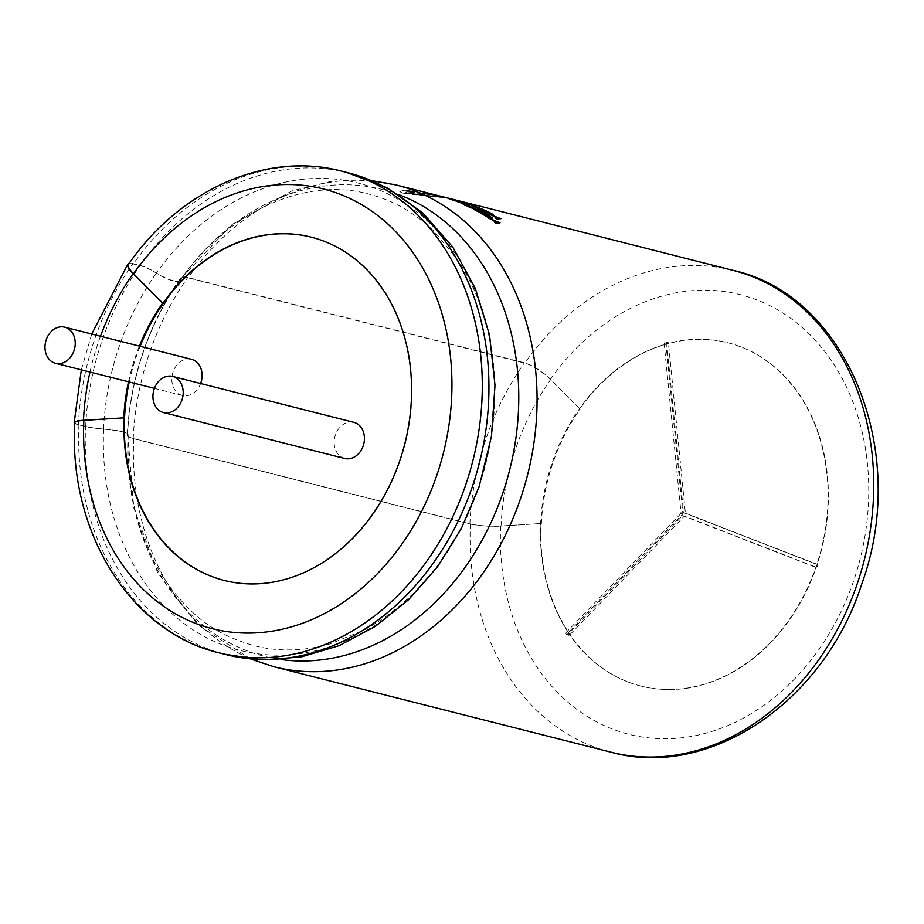 <?xml version="1.0" encoding="UTF-8"?>
<svg xmlns="http://www.w3.org/2000/svg" width="924" height="924" viewBox="0 0 924 924"><rect width="100%" height="100%" fill="white"/><g stroke="black" fill="none" stroke-linecap="round" stroke-linejoin="round"><path stroke-width="0.69" stroke-dasharray="4.62 3.46" d="M540.99 523.492L500.681 526.033A226.773 181.116 -75.8 0 0 642.503 737.052A226.773 181.116 -75.8 0 0 853.868 580.191A226.773 181.116 -75.8 0 0 785.458 314.703A226.773 181.116 -75.8 0 0 550.334 379.348L579.764 408.962A177.073 141.418 -75.8 0 1 728.089 342.816A177.073 141.418 -75.8 0 1 816.77 565.788A177.073 141.418 -75.8 0 1 641.083 686.105A177.073 141.418 -75.8 0 1 540.99 523.492L501.051 526.126A22.372 3.349 2.6 0 1 469.866 523.954L133.206 438.623A31.682 4.747 2.6 0 1 127.246 435.551A31.682 4.747 2.6 0 1 127.397 435.123A30.446 4.551 -177.4 0 0 127.547 434.707A30.446 4.551 -177.4 0 0 121.818 431.762A30.446 4.551 -177.4 0 0 103.534 429.14A29.741 4.447 2.6 0 1 85.655 426.576L78.401 424.74A22.384 3.349 2.6 0 1 74.798 423.4M500.681 526.033A21.749 3.257 2.6 0 1 470.362 523.92L133.703 438.588A31.069 4.655 2.6 0 1 127.87 435.585A31.069 4.655 2.6 0 1 128.02 435.158A31.069 4.655 -177.4 0 0 128.17 434.742A31.069 4.655 -177.4 0 0 122.326 431.727A31.069 4.655 -177.4 0 0 103.661 429.048A29.129 4.354 2.6 0 1 85.574 426.391A248.521 198.475 -75.8 0 0 217.025 652.044A248.521 198.475 -75.8 0 0 226.045 654.619M550.334 379.348A21.749 5.66 35.2 0 0 524.774 363.178L188.115 277.847A31.069 8.073 35.2 0 0 181.104 278.471A31.069 8.073 35.2 0 0 180.723 279.441A31.069 8.073 -144.8 0 1 180.342 280.411A31.069 8.073 -144.8 0 1 173.331 281.023A31.069 8.073 -144.8 0 1 156.433 273.158A29.129 7.577 35.2 0 0 139.986 265.65L133.333 263.964A21.749 5.66 35.2 0 0 128.424 264.391M579.764 408.962L550.692 379.441A22.372 5.821 35.2 0 0 524.405 362.809L187.745 277.477A31.682 8.235 35.2 0 0 180.596 278.112A31.682 8.235 35.2 0 0 180.215 279.094A30.446 7.912 -144.8 0 1 179.833 280.053A30.446 7.912 -144.8 0 1 172.973 280.653A30.446 7.912 -144.8 0 1 156.399 272.95A29.741 7.739 35.2 0 0 140.205 265.419L132.952 263.583A22.384 5.821 35.2 0 0 129.233 263.271M353.88 422.36A18.642 14.888 -75.8 0 0 335.389 435.019A18.642 14.888 -75.8 0 0 344.721 458.489M568.295 632.582A1.548 1.236 -75.8 0 0 569.808 634.834A177.073 141.418 -75.8 0 0 640.713 686.012A177.073 141.418 -75.8 0 0 815.904 567.163A177.073 141.418 -75.8 0 0 816.4 565.696A177.073 141.418 -75.8 0 0 816.897 564.229A177.073 141.418 -75.8 0 0 727.731 342.723A177.073 141.418 -75.8 0 0 668.468 343.358A1.548 1.236 -75.8 0 0 665.961 344.051A177.073 141.418 -75.8 0 0 552.044 463.039A177.073 141.418 -75.8 0 0 568.295 632.57A177.073 141.418 -75.8 0 0 569.808 634.823L684.395 516.1L815.904 567.163A1.548 1.236 -75.8 0 0 816.897 564.229L685.389 513.155L668.468 343.358A177.073 141.418 -75.8 0 0 665.961 344.051L682.882 513.848L568.295 632.582L566.481 632.12A1.548 1.236 -75.8 0 0 567.994 634.372L682.582 515.638L684.395 516.1M682.582 515.638L814.09 566.701A1.548 1.236 -75.8 0 0 815.084 563.767L683.575 512.704L666.654 342.896A1.548 1.236 -75.8 0 0 664.148 343.589L681.069 513.386L682.882 513.848M128.482 381.797A177.073 141.418 104.2 0 1 135.216 357.392A177.073 141.418 104.2 0 1 139.385 346.096M140.125 346.292A177.073 141.418 -75.8 0 0 135.955 357.576A177.073 141.418 -75.8 0 0 129.221 381.982M224.451 580.503A177.073 141.418 -75.8 0 0 224.624 580.549A177.073 141.418 -75.8 0 0 400.311 460.233A177.073 141.418 -75.8 0 0 311.642 237.26A177.073 141.418 -75.8 0 0 311.457 237.214M541.36 523.585A177.073 141.418 104.2 0 1 552.771 463.224A177.073 141.418 104.2 0 1 580.122 409.055M85.574 426.391L78.921 424.705A21.749 3.257 2.6 0 1 74.832 422.603M191.545 359.321A18.642 14.888 -75.8 0 0 173.054 371.991A18.642 14.888 -75.8 0 0 182.386 395.46A18.642 14.888 -75.8 0 0 200.623 383.518M473.146 207.704L464.368 205.232M478.101 210.175L470.894 207.519M479.775 208.016L467.602 204.077M469.207 204.585L473.746 206.468M493.543 214.969L488.484 211.942L481.046 210.048M466.146 205.209L461.688 203.534M470.836 206.641L464.899 204.343M466.447 204.943L467.891 205.879M496.615 218.052L495.576 218.145M500.912 218.757L488.877 214.172M447.782 198.071C450.82 198.799 450.82 198.822 447.805 198.152L402.414 193.058L399.838 191.534L402.956 190.517L399.757 191.626L402.437 192.989L412.046 194.433L447.828 198.094C450.843 198.764 450.831 198.741 447.805 198.013M440.205 196.084L426.842 193.289L441.522 196.65C444.513 197.401 443.37 197.413 438.115 196.685L407.334 192.931L405.671 192.134L406.976 191.753L434.534 195.207L406.814 190.286C403.522 190.101 402.367 190.298 403.349 190.864L403.326 190.922C402.344 190.356 403.488 190.159 406.791 190.344L434.511 195.264L406.953 191.822L405.659 192.192L407.311 193L438.103 196.743C443.358 197.482 444.49 197.47 441.499 196.708L426.819 193.347L440.182 196.142M444.802 197.343L443.416 196.974L444.802 197.343M443.173 197.251L441.499 196.708L443.173 197.251M460.637 202.113L448.302 198.544M457.137 201.189L454.539 200.219M454.262 200.508L451.178 199.365M463.351 203.696L459.24 201.986M459.586 202.552L458.754 202.344M462.15 203.141L455.417 201.005M486.555 211.007L474.382 206.953M483.056 210.06L480.122 208.639M480.168 209.425L476.772 207.785M468.78 203.834L460.106 201.536M465.962 203.476L462.97 202.356M486.047 213.918L481.439 211.365L474 209.459M482.559 212.947L479.602 211.226M479.66 212.347L476.253 210.36M492.792 218.595L487.918 215.015L480.48 213.109M495.68 222.303L494.583 222.465M499.988 222.903L488.091 217.902M348.163 172.811A248.521 198.475 -75.8 0 0 339.004 170.778A248.521 198.475 -75.8 0 0 139.986 265.65M668.468 343.358L666.654 342.896M683.575 512.704L685.389 513.155M681.069 513.386L566.481 632.12M414.044 192.111C416.354 192.042 414.98 191.695 409.909 191.072L409.898 191.141C414.957 191.753 416.331 192.1 414.021 192.169C408.939 191.603 407.565 191.256 409.898 191.141L408.408 191.199L409.909 191.072C407.576 191.199 408.951 191.545 414.044 192.111L415.488 192.134L414.021 192.169M494.259 216.274L497.204 218.11L498.96 218.087M456.941 201.49L460.914 202.887M483.344 210.915L490.979 214.137M482.674 214.056L490.24 217.718M493.393 220.224L496.246 222.326L498.048 222.187M127.397 435.123A241.222 192.642 104.2 0 1 142.943 352.899A241.222 192.642 104.2 0 1 180.215 279.094M103.661 429.048A241.014 192.481 -75.8 0 0 254.377 653.326A241.014 192.481 -75.8 0 0 479.025 486.625A241.014 192.481 -75.8 0 0 406.317 204.458A241.014 192.481 -75.8 0 0 156.433 273.158M89.975 372.037A226.773 181.116 104.2 0 1 98.117 342.989A226.773 181.116 104.2 0 1 100.497 336.244M78.401 424.74A249.157 198.983 104.2 0 1 94.467 339.801A249.157 198.983 104.2 0 1 132.952 263.583M85.655 426.576A249.157 198.983 104.2 0 1 101.721 341.649A249.157 198.983 104.2 0 1 140.205 265.419M103.534 429.14A241.476 192.85 104.2 0 1 119.092 346.823A241.476 192.85 104.2 0 1 156.399 272.95M133.206 438.623A249.145 198.972 104.2 0 1 149.261 353.696A249.145 198.972 104.2 0 1 187.745 277.477M469.866 523.954A249.145 198.972 104.2 0 1 485.92 439.027A249.145 198.972 104.2 0 1 524.405 362.809M501.051 526.126A226.773 181.116 104.2 0 1 515.661 448.821A226.773 181.116 104.2 0 1 550.692 379.441M470.362 523.92A248.521 198.475 -75.8 0 0 610.845 752.148M133.703 438.588A248.521 198.475 -75.8 0 0 274.185 666.816M128.02 435.158A240.748 192.273 -75.8 0 0 281.069 659.551M398.891 194.687A240.748 192.273 -75.8 0 0 180.723 279.441M78.921 424.705A248.521 198.475 -75.8 0 0 219.404 652.933M732.951 270.339A248.521 198.475 -75.8 0 0 524.774 363.178M396.292 185.008A248.521 198.475 -75.8 0 0 188.115 277.847M341.51 171.125A248.521 198.475 -75.8 0 0 133.333 263.964M664.148 343.589L665.961 344.051M567.994 634.372L569.808 634.834M814.09 566.701L815.904 567.163M815.084 563.767L816.897 564.229M179.833 280.053C164.333 302.102 152.044 326.438 142.989 353.06C134.003 379.718 128.852 406.941 127.547 434.707M180.342 280.411C229.799 209.194 306.814 177.119 368.503 193.994C393.035 200.208 415.107 212.867 434.73 231.97L458.35 260.891C472.337 282.19 482.42 306.756 488.611 334.58C499.122 384.292 495.899 434.904 478.955 486.417C454.897 553.187 416.724 601.004 364.426 629.902L329.799 643.993C303.626 651.293 278.367 651.859 254.019 645.68C220.466 635.689 194.375 621.725 164.657 579.51C138.438 539.408 126.276 491.152 128.17 434.742M665.777 341.741L667.59 342.192M91.742 334.026L81.324 369.843M180.596 278.112C164.634 300.831 152.067 325.698 142.897 352.725C133.795 379.718 128.575 407.322 127.246 435.551M250.889 659.089L197.875 624.878L157.704 572.811L133.749 507.773L127.87 435.585M224.209 654.157L217.025 652.044M182.386 395.46L154.412 388.369M346.327 172.349L339.004 170.778M372.129 180.711L331.935 181.196L292.007 190.841L231.347 224.925L181.104 278.471M566.862 634.753L568.664 635.215M814.206 566.735L816.019 567.197"/><path stroke-width="1.39" d="M163.49 412.554L344.721 458.489A18.642 14.888 -75.8 0 0 363.213 445.83A18.642 14.888 -75.8 0 0 353.88 422.36L172.649 376.426A18.642 14.888 104.2 0 1 181.982 399.896A18.642 14.888 104.2 0 1 163.49 412.554A18.642 14.888 104.2 0 1 154.158 389.085A18.642 14.888 104.2 0 1 172.649 376.426M74.798 423.4A22.384 3.349 2.6 0 1 74.197 422.568A22.384 3.349 2.6 0 1 83.495 420.293L124.174 417.844A177.073 141.418 -75.8 0 0 224.266 580.457A177.073 141.418 -75.8 0 0 399.953 460.14A177.073 141.418 -75.8 0 0 311.272 237.168A177.073 141.418 -75.8 0 0 162.947 303.315L133.518 273.7A21.749 5.66 35.2 0 1 128.424 264.391C180.122 189.397 266.62 151.097 341.51 171.125A248.521 198.475 -75.8 0 1 465.973 484.072A248.521 198.475 -75.8 0 1 219.404 652.933C130.515 632.247 68.214 531.808 74.832 422.603A21.749 3.257 2.6 0 1 83.876 420.385L124.174 417.844M123.804 417.752A177.073 141.418 104.2 0 1 128.482 381.797M129.221 381.982A177.073 141.418 -75.8 0 0 224.451 580.503M219.404 652.933L226.045 654.619A248.521 198.475 -75.8 0 0 472.626 485.758A248.521 198.475 -75.8 0 0 348.163 172.811L341.51 171.125M200.623 383.518A18.642 14.888 -75.8 0 0 200.889 382.79A18.642 14.888 -75.8 0 0 191.545 359.321L64.692 327.165A18.642 14.888 -75.8 0 0 46.2 339.836A18.642 14.888 -75.8 0 0 55.532 363.305A18.642 14.888 -75.8 0 0 74.024 350.635A18.642 14.888 -75.8 0 0 64.692 327.165M469.046 207.126L478.101 210.175L469.069 207.068M470.859 207.507L473.169 207.646L470.859 207.496M467.602 204.077L469.219 204.608M481.069 209.991L488.496 211.885L493.508 214.738L492.215 214.807L481.046 210.048L488.08 213.409L493.485 214.795M465.604 204.839L470.836 206.641L466.424 205.001M470.859 206.583L466.146 205.209M496.823 218.93L500.935 218.699L496.823 218.93L495.576 218.145L496.731 218.041L493.058 215.846L496.708 218.11M493.058 215.846L488.877 214.172L493.035 215.904M447.828 198.094C450.843 198.764 450.831 198.741 447.805 198.013L440.205 196.084L447.782 198.071C450.82 198.799 450.82 198.822 447.805 198.152M453.441 200.242L448.325 198.475L453.418 200.3M459.782 201.894L453.742 200.011M456.283 200.97L450.381 199.157M458.778 202.287L455.994 201.016L462.947 203.234M455.971 201.074L459.551 202.541M459.263 201.929L462.139 203.199M479.337 209.147L474.393 206.895L479.325 209.205M485.689 210.787L479.775 208.547M482.201 209.84L476.414 207.692M465.142 203.199L460.129 201.478L465.118 203.257M462.185 202.16L465.985 203.419M478.828 212.07L474 209.459L478.805 212.127M485.192 213.698L479.36 211.157M481.704 212.728L476.01 210.302M480.503 213.051L487.941 214.957L492.769 218.318L491.441 218.503L480.48 213.109L487.341 216.99L492.746 218.376M495.795 223.365L500.011 222.846L495.795 223.365L494.583 222.465L495.772 222.291L492.203 219.762L495.749 222.349M492.203 219.762L488.091 217.902L492.192 219.82M311.457 237.214A177.073 141.418 -75.8 0 0 140.125 346.292M139.385 346.096A177.073 141.418 104.2 0 1 162.566 303.222L162.947 303.315M129.233 263.271A22.384 5.821 35.2 0 0 127.905 264.033A22.384 5.821 35.2 0 0 133.148 273.608L162.566 303.222M499.341 218.064L497.216 218.041L494.259 216.274L499.33 218.076M499.318 218.122L494.236 216.332M488.9 214.114L500.935 218.699M496.846 218.873L495.599 218.076M448.325 198.475L460.66 202.056M459.806 201.836L456.121 200.623M456.144 200.554L453.753 199.954L457.161 201.132M456.306 200.912L452.887 199.792M452.91 199.734L450.404 199.099L454.285 200.45M455.417 200.912L455.994 201.016M461.423 203.026L456.964 201.513M458.246 201.778L461.446 202.968L458.235 201.836M465.627 204.782L464.876 204.4M467.914 205.833L461.711 203.476M487.86 213.063L483.09 210.787L488.819 212.254L492.088 214.137L487.86 213.063M490.182 212.947L492.088 214.137L490.979 214.137M490.17 213.005L483.067 210.845M474.393 206.895L486.567 210.949M485.712 210.73L482.155 209.159M482.166 209.101L479.787 208.489L483.079 210.002M482.224 209.783L478.921 208.339M478.932 208.281L476.438 207.634L480.191 209.367M479.799 207.946L470.443 204.747L473.769 206.41M460.129 201.478L468.791 203.777M464.379 205.174L473.169 207.646M470.87 207.45L478.124 210.118M474.024 209.402L481.462 211.307L486.059 213.86M485.204 213.64L481.739 211.769M481.762 211.712L479.383 211.099L482.571 212.89M481.727 212.67L478.517 210.949M478.528 210.88L476.033 210.245L479.683 212.289M487.144 216.562L482.49 213.952L488.219 215.419L491.383 217.637L487.144 216.562M489.547 216.228L491.383 217.637L490.24 217.718M489.535 216.285L482.467 214.01M498.452 222.164L496.269 222.268L493.393 220.224L498.452 222.164M498.406 222.21L493.381 220.282M488.115 217.845L500.011 222.846M495.818 223.308L494.606 222.407M83.495 420.293A226.773 181.116 104.2 0 1 89.975 372.037M732.951 270.339C847.042 295.183 910.128 451.732 861.78 583.945C824.324 701.709 709.32 779.798 610.845 752.148A248.521 198.475 -75.8 0 0 857.414 583.287A248.521 198.475 -75.8 0 0 732.951 270.339L441.326 196.362M610.845 752.148L274.185 666.816A248.521 198.475 -75.8 0 0 520.755 497.955A248.521 198.475 -75.8 0 0 396.292 185.008L372.129 180.711M281.069 659.551A240.748 192.273 -75.8 0 0 502.968 492.665A240.748 192.273 -75.8 0 0 398.891 194.687M83.876 420.385A226.773 181.116 -75.8 0 0 225.687 631.404A226.773 181.116 -75.8 0 0 437.052 474.555A226.773 181.116 -75.8 0 0 368.641 209.055A226.773 181.116 -75.8 0 0 133.518 273.7M100.497 336.244A226.773 181.116 104.2 0 1 133.148 273.608M81.324 369.843L74.197 422.568M274.185 666.816L250.889 659.089M346.327 172.349L386.902 187.688L422.938 213.04L452.829 247.17L475.34 288.496L489.57 335.193L494.998 385.239L491.441 436.521L479.082 486.809L461.215 528.782L437.433 566.874L408.524 599.768L375.41 626.345L339.166 645.657L300.981 656.999L262.197 659.875L224.209 654.157M441.314 196.419L396.292 185.008M154.412 388.369L55.532 363.305M91.742 334.026L127.905 264.033"/></g></svg>
